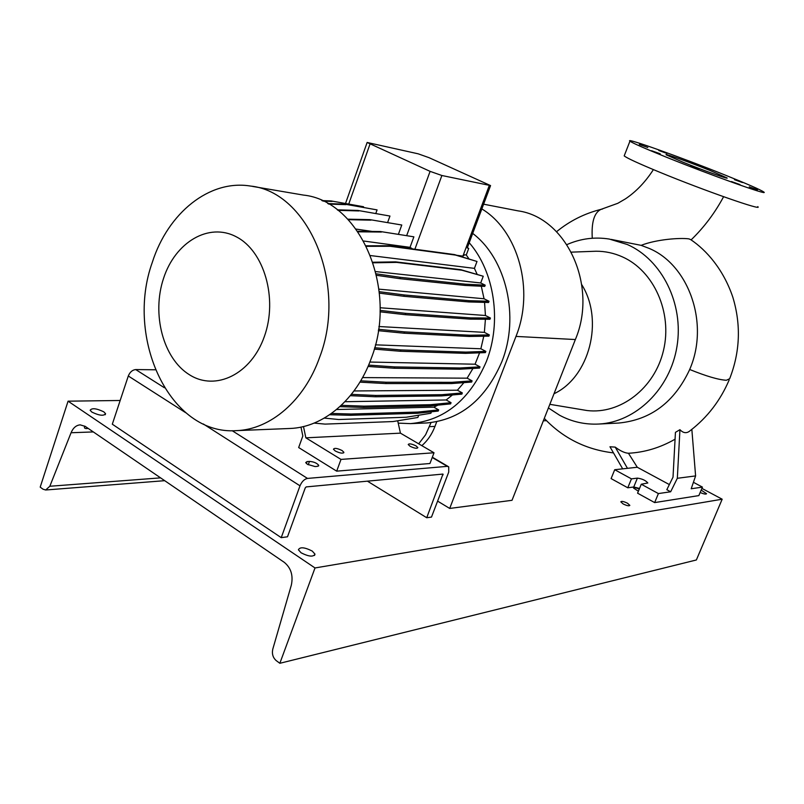 <?xml version="1.0" encoding="UTF-8"?>
<svg xmlns="http://www.w3.org/2000/svg" width="804" height="804" viewBox="0 0 804 804"><rect width="100%" height="100%" fill="white"/><g stroke="black" fill="none" stroke-linecap="round" stroke-linejoin="round"><path stroke-width="1.21" d="M688.927 238.878L690.726 239.632C706.394 250.124 723.409 269.34 732.806 297.128C741.157 324.685 740.112 351.881 729.67 378.724L726.394 380.262C718.585 379.83 706.344 376.242 689.681 369.488C709.731 323.7 688.897 264.938 649.129 248.396L641.13 245.351C656.345 239.371 679.943 237.622 688.927 238.878M682.837 162.137C703.018 170.307 729.871 179.885 726.997 177.925L709.731 170.347C689.822 162.318 663.451 152.891 666.214 154.83L682.837 162.137M690.214 166.297L698.897 169.393L690.214 166.297M731.479 181.553L739.971 184.578L731.479 181.553M749.258 186.85L757.468 189.794L749.258 186.85M734.434 179.674L742.454 182.548L734.434 179.674M697.45 164.83L705.46 167.704L697.45 164.83M658.798 150.519L666.988 153.443L658.798 150.519M639.341 144.469L647.803 147.484L639.341 144.469M651.552 150.72L660.225 153.805L651.552 150.72M617.492 423.105L618.577 423.055C650.677 419.989 674.335 402.241 689.551 369.81L689.681 369.488M729.117 380.061C720.374 400.513 707.44 417.356 690.304 430.572C686.867 433.627 683.41 433.336 679.943 429.688L677.33 478.29L670.657 491.777L658.396 493.576L654.657 502.59L698.857 495.596L702.435 487.113L693.42 482.299M622.678 468.853L609.965 446.773L615.211 447.114L627.462 468.33L614.718 469.717L631.452 478.862L637.391 478.129C642.225 478.792 645.702 480.41 647.823 482.983L641.27 484.229L658.396 493.576M669.35 484.571L637.291 467.265L628.447 453.255C624.778 453.024 620.366 450.984 615.211 447.114M628.447 453.255C644.707 452.391 660.255 447.697 675.079 439.185M670.657 491.777L666.817 489.696L673.018 477.154L675.44 432.351L679.943 429.688M592.025 251.381L596.076 251.23C605.171 251.2 613.965 253.089 622.457 256.898C653.833 270.797 672.606 312.454 663.501 350.403C654.687 388.432 620.236 414.603 587.031 410.532L580.558 409.447M566.931 244.597C580.578 238.597 594.709 236.748 609.342 239.069L627.361 244.527C661.893 259.672 684.013 303.791 676.988 346.393C670.194 389.035 635.773 422.19 598.849 424.04C585.01 424.733 571.966 421.829 559.715 415.316L548.408 407.94M641.13 245.351L611.181 239.401M624.437 155.262L624.195 155.886C626.808 158.076 638.617 163.513 659.622 172.187C704.153 190.588 764.011 211.482 757.76 206.628M724.927 174.981C681.521 157.504 623.994 136.931 629.944 141.172C632.668 143.112 644.577 148.358 665.682 156.911C710.424 175.041 770.262 196.367 763.78 192.015C760.614 189.794 747.66 184.116 724.927 174.981M543.343 420.804L546.519 420.673M641.27 484.229L637.582 493.184L654.657 502.59M614.718 469.717L611.1 478.601L627.783 487.787L633.753 486.993L639.532 488.45M691.842 429.386L695.601 475.918L691.209 488.762L702.435 487.113M695.601 475.918L677.33 478.29M631.452 478.862L627.783 487.787M637.291 467.265L627.462 468.33M581.774 284.706C604.196 320.364 589.422 377.187 554.006 393.749M483.616 204.186L518.017 210.859C566.368 217.301 598.246 285.752 575.362 339.539L512.017 500.309L449.697 508.44L437.607 501.113M481.837 208.929C518.268 230.748 534.75 290.123 515.987 336.414L449.697 508.44M436.733 421.738L434.964 426.411C431.949 434.26 427.577 440.682 421.849 445.657M431.024 422.613L425.628 434.743L418.683 443.818M264.446 336.273C277.943 298.515 264.164 251.109 236.406 236.868C208.829 222.065 175.292 242.185 163.594 278.234C151.524 314.073 163.091 358.574 189.463 374.764C215.623 391.488 251.35 374.262 264.446 336.273M319.56 357.489C347.881 284.405 308.203 191.643 250.546 186.066C209.362 179.212 167.966 213.13 152.378 262.124C124.801 338.303 170.066 435.758 236.677 430.622C270.435 429.416 304.425 400.563 319.56 357.489M288.948 428.522L290.184 428.472C323.258 427.276 356.413 399.739 371.136 358.715C398.653 289.149 359.89 200.698 303.43 195.081L252.577 186.417M425.467 423.015L426.622 422.964C460.401 419.929 485.455 399.548 501.796 361.82C519.927 316.786 506.319 258.808 472.692 233.411M398.221 423.135L410.472 423.618C444.562 420.542 469.868 399.819 486.39 361.458C502.018 321.851 494.53 271.702 469.214 242.728M369.87 362.051L475.053 364.212L479.586 352.825M410.07 446.26C414.422 448.351 417.025 448.803 417.869 447.617L416.01 445.888C411.658 443.798 409.065 443.346 408.231 444.532L410.07 446.26M335.238 450.974C340.072 453.305 342.956 453.737 343.881 452.28L342.092 450.541C337.258 448.21 334.384 447.778 333.459 449.245L335.238 450.974M300.977 427.095L302.837 435.969L298.666 447.547L336.685 471.154L340.996 459.406L434.019 452.773L400.442 433.155L397.699 420.783M340.996 459.406L305.852 437.828L400.442 433.155M336.685 471.154L429.939 463.516L434.019 452.773M305.852 437.828L303.48 426.532M418.191 153.825L367.137 142.469L430.09 171.363L441.888 175.503L490.561 185.583L429.045 157.674L418.191 153.825M344.946 401.719L446.17 399.97L452.461 394.945M375.428 344.836L480.862 348.765L483.767 336.233M477.144 274.305L474.42 268.365L370.543 255.571M353.991 390.955L457.396 390.211L463.918 382.634M468.973 258.888L466.27 254.999L464.722 254.788L462.913 256.124L457.014 255.33M412.593 248.918L410.03 247.341L363.72 241.029M380.081 307.751L485.435 315.5L484.561 302.374M362.554 377.599L467.134 378.171L472.953 368.453M356.082 229.08L372.141 231.431M378.955 289.149L484.048 298.766L481.294 286.224M336.554 409.527L433.828 407.156L437.899 405.146M467.315 247.813L468.722 248.416L466.27 254.999M366.222 245.793L389.066 245.743L454.471 254.577L477.003 261.471L474.42 268.365M372.955 262.245L395.598 261.863L460.792 269.682L483.244 276.244L480.712 282.958L485.194 285.169L484.732 286.395L464.863 285.42L399.789 278.666L376.563 275.31M379.247 291.671L404.291 294.957L469.224 300.676L489.023 301.269L484.048 298.766M489.023 301.269L488.561 302.495L468.752 301.932L403.799 296.294L379.398 293.128M380.061 310.374L405.739 313.349L470.652 317.881L490.44 318.042L485.435 315.5M490.44 318.042L489.968 319.268L470.179 319.138L405.246 314.686L380.021 311.801M378.523 329.278L404.573 331.881L469.556 335.218L489.365 334.936L484.37 332.353L485.415 319.238M489.365 334.936L488.902 336.152L469.084 336.464L404.08 333.218L378.312 330.685M374.654 347.73L400.834 349.931L465.978 352.102L485.857 351.388L480.862 348.765M485.857 351.388L485.395 352.604L465.506 353.348L400.342 351.268L374.262 349.107M368.614 365.106L394.643 366.905L460.039 367.971L480.028 366.865L475.053 364.212M480.028 366.865L479.566 368.081L459.576 369.217L394.151 368.242L368.041 366.453M360.705 380.815L386.232 382.242L451.969 382.322L472.089 380.855L467.134 378.171M472.089 380.855L471.636 382.061L451.496 383.558L385.749 383.568L359.901 382.151M351.378 394.362L375.91 395.457L442.029 394.684L462.32 392.915L457.396 390.211M462.32 392.915L461.868 394.121L441.557 395.92L375.418 396.774L350.313 395.679M341.298 405.337L364.011 406.141L430.572 404.693L451.054 402.683L446.17 399.97M451.054 402.683L450.602 403.879L430.11 405.919L363.539 407.447L339.891 406.643M331.489 413.447L350.966 414.01L417.979 412.06L438.672 409.889L433.828 407.156M438.672 409.889L438.22 411.065L417.527 413.276L350.494 415.296L329.66 414.723M324.303 418.1L338.745 419.517L406.181 417.246L430.904 413.246L431.446 411.789M314.123 423.095L325.087 424.11L392.975 421.557L417.859 417.487L418.713 415.216M401.779 225.009L369.88 219.643L401.779 225.009L398.442 234.195M363.559 206.739L331.117 200.93L363.559 206.739L363.368 207.271M377.076 209.904L344.826 204.156L377.076 209.904L375.83 213.392M389.96 216.045L357.891 210.437L389.96 216.045L387.649 222.447M413.879 236.828L380.392 231.522L413.879 236.828L410.03 247.341M404.573 331.881L404.08 333.218M469.556 335.218L469.084 336.464M484.37 332.353L378.895 326.524M467.275 247.964L468.722 248.416M357.659 231.281L380.392 231.522M358.021 231.803L381.448 232.044M328.645 204.065L345.851 204.648M327.761 203.563L344.826 204.156M322.947 201.09L332.122 201.422M321.861 200.588L331.117 200.93M337.981 210.336L358.926 210.939M337.318 209.834L357.891 210.437M348.253 219.673L370.925 220.155M347.76 219.17L369.88 219.643M350.966 414.01L350.494 415.296M417.979 412.06L417.527 413.276M394.643 366.905L394.151 368.242M460.039 367.971L459.576 369.217M404.291 294.957L403.799 296.294M469.224 300.676L468.752 301.932M386.232 382.242L385.749 383.568M451.969 382.322L451.496 383.558M405.739 313.349L405.246 314.686M470.652 317.881L470.179 319.138M366.483 246.336L390.131 246.275L455.506 255.079L477.003 261.471M389.066 245.743L390.131 246.275M454.471 254.577L455.506 255.079M375.91 395.457L375.418 396.774M442.029 394.684L441.557 395.92M375.669 271.581L480.712 282.958M373.136 262.807L396.663 262.395L461.828 270.194L483.244 276.244M395.598 261.863L396.663 262.395M460.792 269.682L461.828 270.194M376.222 273.812L400.281 277.32L399.789 278.666M400.281 277.32L465.335 284.164L464.863 285.42M465.335 284.164L485.194 285.169M400.834 349.931L400.342 351.268M465.978 352.102L465.506 353.348M364.011 406.141L363.539 407.447M430.572 404.693L430.11 405.919M307.078 461.576L305.711 462.581L307.45 464.32L315.037 466.551L317.409 466.37L318.746 465.375C316.957 463.084 313.861 461.767 309.47 461.406L307.078 461.576L306.374 463.516M232.185 430.703L307.49 478.42L447.295 466.35L448.722 466.822L448.732 472.069L431.487 517.083L426.733 517.736L442.974 474.069L306.203 486.912L305.269 487.837L287.5 536.791L281.229 537.655L112.309 424.2L128.298 375.991C129.926 372.071 132.399 369.93 135.705 369.569L155.303 369.78M281.229 537.655L300.003 485.817L203.301 423.969M367.428 481.164L426.733 517.736M307.49 478.42C304.334 479.094 301.842 481.566 300.003 485.817M623.12 503.927C626.839 505.736 629.08 506.208 629.844 505.364L627.522 503.244C623.814 501.445 621.582 500.962 620.809 501.827L623.12 503.927M639.26 489.123C635.994 487.686 634.095 487.335 633.552 488.068L638.396 491.214M700.163 492.49C703.872 494.078 706.012 494.48 706.575 493.716L701.178 490.088M91.877 412.1C99.264 415.628 103.827 416.16 105.565 413.698L103.806 411.839C96.44 408.331 91.897 407.809 90.148 410.271L91.877 412.1M301.088 552.79C308.776 556.68 313.409 557.132 314.987 554.147L312.264 551.082C304.605 547.212 299.982 546.77 298.405 549.775L301.088 552.79M68.069 401.176L315.007 567.956L279.852 663.29L276.274 660.657C272.938 657.722 271.782 653.883 272.787 649.14L291.329 585.151C293.359 575.513 291.018 567.915 284.284 562.348L85.204 426.381L80.199 424.864C76.199 425.215 73.154 427.839 71.064 432.743L49.828 486.259L45.667 489.998L42.984 489.174L40.2 487.134L68.069 401.176L120.178 400.482M88.149 428.401C84.922 428.934 83.797 428.17 84.772 426.11M279.852 663.29L696.364 559.976L722.173 499.214L315.007 567.956M701.902 488.38L722.173 499.214M602.487 209.03L600.98 209.372C594.216 212.608 591.322 222.236 592.277 238.245M637.391 478.129L633.753 486.993M515.987 336.414L575.362 339.539M434.964 426.411L429.497 426.653M430.09 171.363L406.754 235.421M370.011 144.067L348.785 203.925M441.888 175.503L414.884 249.23M489.214 185.684L462.913 256.124M135.705 369.569L164.388 387.739M447.295 466.35L432.23 457.506M185.664 412.683L128.298 375.991M443.155 474.782L442.089 474.149M309.47 461.406L308.244 464.772M71.064 432.743L93.314 431.929M49.828 486.259L160.589 477.867M723.6 196.709C714.856 213 704.033 227.391 691.108 239.893M556.569 231.703C569.694 220.959 584.498 213.512 600.98 209.372L617.834 203.291L625.452 198.859C636.195 191.633 645.501 181.885 653.391 169.604M613.482 452.893C586.146 449.687 563.081 438.18 544.298 418.371M571.373 252.144L596.076 251.23M624.195 155.886L629.944 141.172M598.849 424.04L618.577 423.055M549.846 404.322L587.031 410.532M343.881 452.28L343.65 452.893M490.47 185.835L467.265 247.954M426.622 422.964L410.472 423.618M290.184 428.472L236.677 430.622M367.137 142.469L345.559 203.372M432.341 457.215L447.999 466.4M318.746 465.375L318.495 466.059M105.565 413.698L105.223 414.723M314.987 554.147L314.505 555.463M45.667 489.998L164.709 480.681"/></g></svg>
